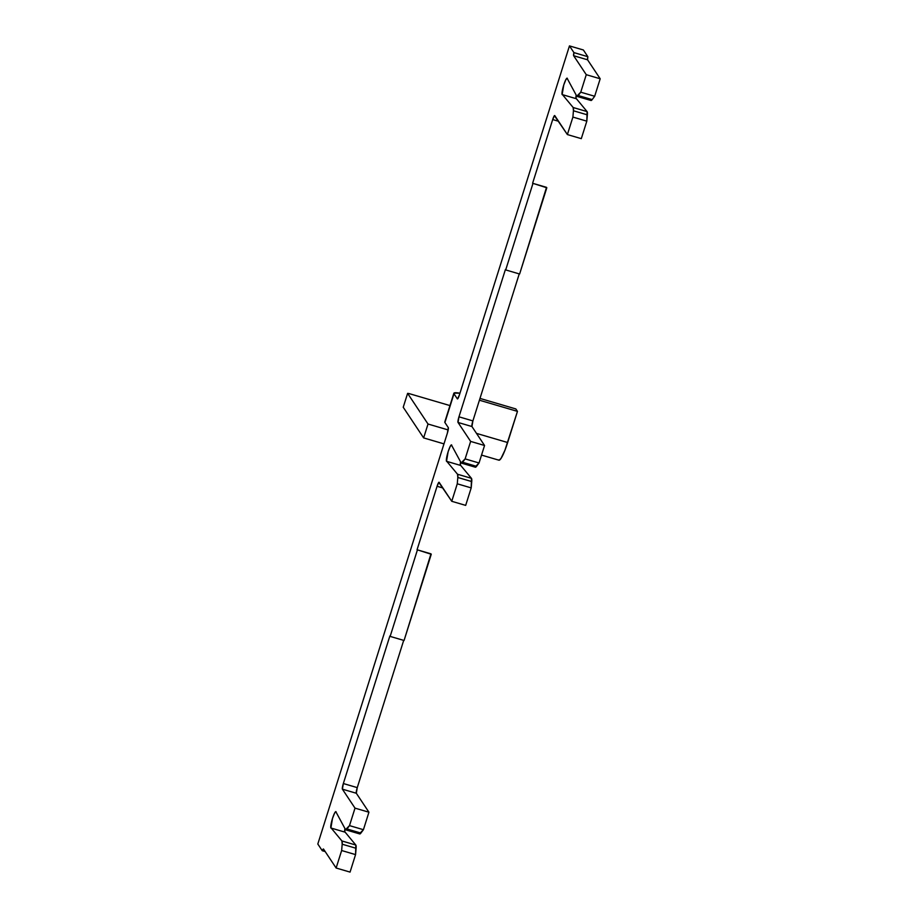 <?xml version="1.0" encoding="UTF-8"?>
<svg xmlns="http://www.w3.org/2000/svg" width="918" height="918" viewBox="0 0 918 918"><rect width="100%" height="100%" fill="white"/><g stroke="black" fill="none" stroke-linecap="round" stroke-linejoin="round"><path stroke-width="1.38" d="M475.088 466.998L479.047 462.982L484.555 445.494L471.944 426.537A5.06 0.78 -73.7 0 1 472.896 420.903L471.944 426.537L458.025 422.452A5.06 0.78 106.3 0 1 458.966 416.818L505.416 269.502L458.966 416.818L472.896 420.903L519.244 273.897L472.896 420.903L458.966 416.818L458.025 422.452L470.636 441.409L465.128 458.897L461.169 462.913A15.193 2.352 106.3 0 1 461.123 462.844L451.817 445.678L461.123 462.844A15.193 2.352 106.3 0 0 461.169 462.913A15.193 2.352 106.3 0 0 461.421 463.12L475.34 467.205A15.193 2.352 -73.7 0 0 476.534 466.344L462.615 462.259L465.128 458.897L470.636 441.409L458.025 422.452L471.944 426.537L484.555 445.494L470.636 441.409L484.555 445.494L479.047 462.982L465.128 458.897L479.047 462.982L476.534 466.344L462.615 462.259A15.193 2.352 106.3 0 1 461.421 463.12M576.068 98.662L576.183 95.07A8.606 1.331 -73.7 0 0 576.056 98.651M562.149 94.577A8.606 1.331 106.3 0 1 563.595 85.523A8.606 1.331 106.3 0 1 567.14 78.168A8.606 1.331 106.3 0 1 567.278 78.282A8.606 1.331 106.3 0 1 567.439 78.902L576.745 96.126L567.439 78.902A8.606 1.331 -73.7 0 0 567.278 78.282L565.855 79.659L563.755 84.995L562.149 94.577A8.606 1.331 -73.7 0 0 562.493 94.669A8.606 1.331 106.3 0 1 562.286 94.692A8.606 1.331 106.3 0 1 562.149 94.577M576.412 98.742L562.493 94.669L576.412 98.742L587.084 111.594L573.165 107.509L562.493 94.669L573.165 107.509A15.193 2.352 106.3 0 1 573.44 110.768L587.359 114.853A15.193 2.352 -73.7 0 0 587.084 111.594L573.165 107.509L573.44 110.768L587.359 114.853L586.82 121.165L572.901 117.079L573.44 110.768L572.901 117.079L586.82 121.165L581.301 138.652L567.381 134.567L572.901 117.079L567.381 134.567L581.301 138.652L586.82 121.165L587.084 111.594L576.412 98.742M590.71 100.28L592.167 99.626L594.669 96.264L600.188 78.776L587.566 59.808A5.06 0.78 -73.7 0 1 587.841 56.686L587.566 59.808L573.647 55.723A5.06 0.78 106.3 0 1 573.922 52.601L569.458 45.9L573.922 52.601L587.841 56.686L583.378 49.985L569.458 45.9L583.378 49.985L587.841 56.686L573.922 52.601L573.647 55.723L586.269 74.691L580.75 92.179L576.791 96.195A15.193 2.352 106.3 0 1 576.745 96.126A15.193 2.352 106.3 0 0 576.791 96.195A15.193 2.352 106.3 0 0 577.043 96.401L590.974 100.487A15.193 2.352 -73.7 0 0 592.167 99.626L578.237 95.541L580.75 92.179L586.269 74.691L573.647 55.723L587.566 59.808L600.188 78.776L586.269 74.691L600.188 78.776L594.669 96.264L580.75 92.179L594.669 96.264L592.167 99.626L578.237 95.541A15.193 2.352 106.3 0 1 577.043 96.401M344.927 828.518A8.606 1.331 -73.7 0 0 344.812 832.087L344.927 828.518M330.893 828.013A8.606 1.331 106.3 0 1 332.339 818.971A8.606 1.331 106.3 0 1 335.885 811.615A8.606 1.331 106.3 0 1 336.022 811.73A8.606 1.331 106.3 0 1 336.183 812.338L345.501 829.574L336.183 812.338A8.606 1.331 -73.7 0 0 336.022 811.73L334.6 813.096L332.5 818.443L330.893 828.013A8.606 1.331 -73.7 0 0 331.237 828.105A8.606 1.331 106.3 0 1 331.031 828.139A8.606 1.331 106.3 0 1 330.893 828.013M345.157 832.19L331.237 828.105L345.157 832.19L355.828 845.042L341.909 840.957L331.237 828.105L341.909 840.957A15.193 2.352 106.3 0 1 342.184 844.216L356.104 848.289A15.193 2.352 -73.7 0 0 355.828 845.042L341.909 840.957L342.184 844.216L356.104 848.289L355.564 854.612L341.645 850.527L342.184 844.216L341.645 850.527L355.564 854.612L350.056 872.1L336.126 868.015L350.056 872.1L355.564 854.612L355.828 845.042L345.157 832.19M359.454 833.728L363.425 829.7L368.933 812.212L356.322 793.255A5.06 0.78 -73.7 0 1 357.263 787.621L356.322 793.255L342.391 789.17A5.06 0.78 106.3 0 1 343.343 783.536L389.863 635.99L343.343 783.536L357.263 787.621L403.69 640.385L357.263 787.621L343.343 783.536L342.391 789.17L355.014 808.138L349.494 825.615L345.535 829.642A15.193 2.352 106.3 0 1 345.501 829.574A15.193 2.352 106.3 0 0 345.535 829.642A15.193 2.352 106.3 0 0 345.788 829.849L359.718 833.934A15.193 2.352 -73.7 0 0 360.912 833.062L346.993 828.977L349.494 825.615L355.014 808.138L342.391 789.17L356.322 793.255L368.933 812.212L355.014 808.138L368.933 812.212L363.425 829.7L349.494 825.615L363.425 829.7L360.912 833.062L346.993 828.977A15.193 2.352 106.3 0 1 345.788 829.849M460.549 461.788A8.606 1.331 -73.7 0 0 460.446 465.38L446.515 461.295A8.606 1.331 106.3 0 1 447.973 452.241A8.606 1.331 106.3 0 1 451.507 444.886A8.606 1.331 106.3 0 1 451.656 445.012A8.606 1.331 106.3 0 1 451.817 445.678A8.606 1.331 -73.7 0 0 451.656 445.012L450.222 446.377L448.133 451.713L446.515 461.295L460.446 465.38A8.606 1.331 -73.7 0 0 460.446 465.392A8.606 1.331 -73.7 0 0 460.446 465.392L460.549 461.788M446.836 461.398A8.606 1.331 106.3 0 1 446.664 461.41A8.606 1.331 106.3 0 1 446.515 461.295A8.606 1.331 -73.7 0 0 446.836 461.398L460.756 465.483L446.836 461.398L457.531 474.239L446.836 461.398M323.515 849.058L336.126 868.015L341.645 850.527L336.126 868.015L323.515 849.058L322.275 850.722L325.19 851.571L322.275 850.722L317.812 844.021L322.275 850.722A5.06 0.78 106.3 0 1 323.423 848.989A5.06 0.78 106.3 0 1 323.515 849.058M460.756 465.483L471.45 478.324L457.531 474.239A15.193 2.352 106.3 0 1 457.818 477.486L471.737 481.571A15.193 2.352 -73.7 0 0 471.45 478.324L457.531 474.239L457.818 477.486L471.737 481.571L471.198 487.894L457.267 483.809L457.818 477.486L457.267 483.809L471.198 487.894L465.678 505.382L451.759 501.297L457.267 483.809L451.759 501.297L465.678 505.382L471.198 487.894L471.45 478.324L460.756 465.483M439.137 482.329L451.759 501.297L438.815 482.375L437.071 486.276L442.901 487.986L437.071 486.276L417.059 549.756L437.071 486.276A5.06 0.78 106.3 0 1 439.056 482.26A5.06 0.78 106.3 0 1 439.137 482.329M430.978 553.841L417.059 549.756L431.253 554.265L417.059 549.756L431.253 554.265L404.069 640.489L390.15 636.404L417.334 550.18L390.15 636.404L404.069 640.489L430.978 553.841M447.341 433.227L317.812 844.021L447.341 433.227L448.282 427.581L444.909 422.521L448.282 427.581A5.06 0.78 106.3 0 1 447.341 433.227M444.84 421.913L453.905 393.168L459.952 393.191A22.284 2.834 -162.5 0 0 453.848 393.271L444.782 422.016A22.284 2.834 17.5 0 0 444.909 422.521L453.974 393.776L457.348 398.848L453.974 393.776A22.284 2.834 -162.5 0 1 453.848 393.271M481.537 455.087L498.899 460.182A22.284 3.442 -73.7 0 0 507.654 442.522L476.499 433.388L507.654 442.522L517.465 411.379L515.836 408.935L479.988 398.412L515.836 408.935L517.465 411.379L479.414 400.214L517.465 411.379L504.911 450.302L501.021 458.392L499.14 460.205L498.531 459.884M457.543 398.894L459.425 394.901L569.458 45.9L459.425 394.901A5.06 0.78 106.3 0 1 457.428 398.917A5.06 0.78 106.3 0 1 457.348 398.848L457.543 398.894M554.77 115.611L567.381 134.567L554.438 115.657L552.693 119.558L558.534 121.268L552.693 119.558L532.601 183.267L552.693 119.558A5.06 0.78 106.3 0 1 554.679 115.542A5.06 0.78 106.3 0 1 554.77 115.611M546.531 187.352L532.601 183.267L546.807 187.777L532.601 183.267L546.807 187.777L519.622 274.012L505.703 269.926L532.888 183.692L505.703 269.926L519.622 274.012L546.531 187.352M403.231 407.248L423.634 437.909L443.979 443.876L423.634 437.909L428.017 424.024L407.615 393.363L408.889 393.535L407.615 393.363L403.231 407.248L407.615 393.363L428.017 424.024L448.179 429.934L428.017 424.024L423.634 437.909L403.231 407.248M449.969 405.584L408.889 393.535L449.969 405.584"/></g></svg>
